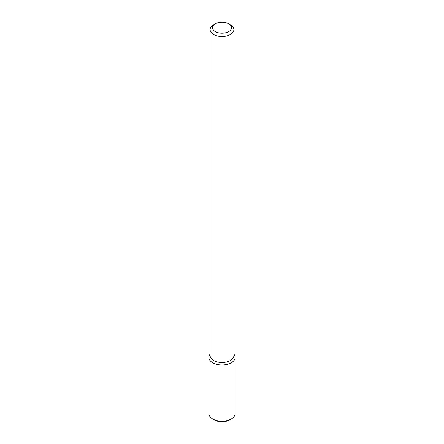 <?xml version="1.0" encoding="UTF-8"?>
<svg xmlns="http://www.w3.org/2000/svg" width="444" height="444" viewBox="0 0 444 444"><rect width="100%" height="100%" fill="white"/><g stroke="black" fill="none" stroke-linecap="round" stroke-linejoin="round"><path stroke-width="0.67" d="M235.126 357.409A13.126 7.576 180 0 0 233.877 354.184L233.982 354.312A13.126 7.576 180 0 1 231.28 362.765A13.126 7.576 180 0 1 214.557 363.647A13.126 7.576 180 0 1 210.018 354.312L210.123 354.179A13.126 7.576 180 0 0 208.874 357.409L208.874 413.653A13.126 7.576 180 0 0 212.72 419.014A13.126 7.576 180 0 0 231.28 419.014L231.28 419.014A13.126 7.576 180 0 0 235.126 413.653L235.126 357.409A13.126 7.576 180 0 1 231.28 362.765A13.126 7.576 180 0 1 216.977 364.407A13.126 7.576 180 0 1 208.874 357.409M228.721 23.809L230.397 24.775A11.877 6.86 180 0 1 233.877 29.626L233.877 355.644A11.877 6.86 180 0 1 230.397 360.495A11.877 6.86 180 0 1 217.455 361.982A11.877 6.86 180 0 1 210.123 355.644L210.123 29.626A11.877 6.86 180 0 1 213.603 24.775L215.279 23.809A9.502 5.483 180 0 1 228.721 23.809A9.502 5.483 180 0 1 228.721 31.563A9.502 5.483 180 0 1 215.279 31.563A9.502 5.483 180 0 1 215.279 23.809M233.877 29.626A11.877 6.86 180 0 1 230.397 34.477A11.877 6.86 180 0 1 217.455 35.958A11.877 6.86 180 0 1 210.123 29.626M229.598 419.98L231.28 419.014L229.598 419.98A10.75 6.205 180 0 1 214.402 419.98L212.72 419.014"/></g></svg>
